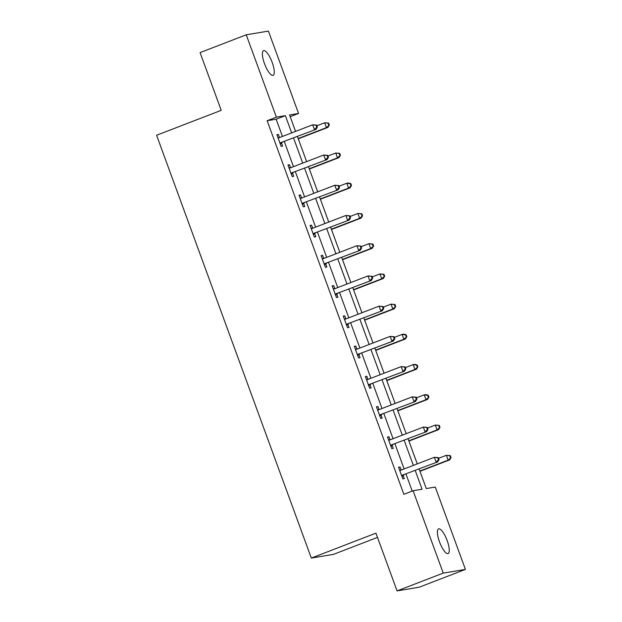 <?xml version="1.0" encoding="UTF-8"?>
<svg xmlns="http://www.w3.org/2000/svg" width="622" height="622" viewBox="0 0 622 622"><rect width="100%" height="100%" fill="white"/><g stroke="black" fill="none" stroke-linecap="round" stroke-linejoin="round"><path stroke-width="0.93" d="M439.497 541.863A13.225 3.818 -111.1 0 1 438.572 528.879A13.225 3.818 -111.1 0 1 447.164 540.58A13.225 3.818 -111.1 0 1 448.089 553.564A13.225 3.818 -111.1 0 1 439.497 541.863M264.482 63.631A13.225 3.818 -111.1 0 1 263.565 50.646A13.225 3.818 -111.1 0 1 272.156 62.348A13.225 3.818 -111.1 0 1 273.081 75.332A13.225 3.818 -111.1 0 1 264.482 63.631M377.492 537.4L333.493 554.365L311.319 558.066L156.589 135.246L221.214 110.343L200.082 52.598L246.242 34.801L268.416 31.1L298.56 113.453L289.564 114.953L295.574 131.382M290.194 116.679L298.56 113.453M419.135 469.027L426.28 488.55L435.276 487.049L465.411 569.402L443.237 573.111L413.094 490.75L422.089 489.25L415.239 470.535M443.237 573.111L397.069 590.9L419.251 587.199L465.411 569.402M282.442 136.443L276.137 119.214L267.149 120.715L403.865 494.311L413.094 490.75M412.223 491.092L406.003 474.088M404.129 468.957L394.939 443.859M393.065 438.728L383.883 413.63M382.001 408.498L372.819 383.401M370.937 378.269L361.755 353.172M359.881 348.048L350.691 322.95M348.818 317.819L339.635 292.721M337.754 287.589L328.572 262.492M326.69 257.36L317.508 232.263M315.626 227.131L306.444 202.033M304.57 196.902L295.38 171.804M293.506 166.673L284.324 141.575M279.519 137.571L278.384 134.469L276.883 134.717L281.136 146.341L282.637 146.092L281.486 142.959M290.575 167.8L289.44 164.698L287.947 164.947L292.2 176.57L293.701 176.321L292.55 173.188M301.639 198.029L300.504 194.927L299.003 195.176L303.264 206.799L304.757 206.551L303.614 203.417M312.703 228.258L311.568 225.156L310.067 225.405L314.32 237.029L315.82 236.78L314.678 233.647M323.767 258.488L322.631 255.385L321.131 255.634L325.384 267.258L326.884 267.009L325.734 263.868M334.83 288.717L333.695 285.607L332.195 285.863L336.448 297.487L337.948 297.238L336.797 294.097M345.886 318.946L344.751 315.836L343.258 316.093L347.511 327.716L349.012 327.467L347.861 324.326M356.95 349.175L355.815 346.065L354.315 346.322L358.575 357.945L360.068 357.697L358.925 354.556M368.014 379.404L366.879 376.294L365.378 376.543L369.631 388.175L371.132 387.926L369.981 384.785M379.078 409.626L377.943 406.524L376.442 406.772L380.695 418.404L382.196 418.155L381.045 415.014M390.142 439.855L388.999 436.753L387.506 437.002L391.759 448.633L393.26 448.384L392.109 445.243M401.198 470.084L400.063 466.982L398.562 467.231L402.823 478.862L404.316 478.606L403.173 475.472M397.069 590.9L375.945 533.155L311.319 558.066M267.149 120.715L276.378 117.154L246.242 34.801M291.671 132.883L285.374 115.653L276.378 117.154M413.358 465.404L404.176 440.306M402.294 435.175L393.112 410.077M391.238 404.945L382.048 379.848M380.174 374.716L370.984 349.618M369.11 344.487L359.928 319.389M358.047 314.258L348.864 289.16M346.983 284.029L337.8 258.931M335.927 253.799L326.737 228.702M324.863 223.57L315.681 198.472M313.799 193.341L304.617 168.243M302.735 163.112L293.553 138.014M297.456 136.513L306.638 161.611M308.52 166.743L317.702 191.84M319.576 196.972L328.766 222.07M330.64 227.201L339.822 252.299M341.703 257.43L350.886 282.528M352.767 287.652L361.95 312.749M363.831 317.881L373.013 342.979M374.887 348.11L384.077 373.208M385.951 378.339L395.133 403.437M397.015 408.568L406.197 433.666M408.079 438.798L417.261 463.895M276.137 119.214L285.374 115.653M276.984 135.005L278.384 134.469M288.048 165.234L289.44 164.698M299.112 195.464L300.504 194.927M310.176 225.693L311.568 225.156M321.232 255.922L322.631 255.385M332.296 286.151L333.695 285.607M343.36 316.373L344.751 315.836M354.423 346.602L355.815 346.065M365.487 376.831L366.879 376.294M376.543 407.06L377.943 406.524M387.607 437.289L388.999 436.753M398.671 467.519L400.063 466.982M280.856 142.586L315.96 129.376L280.856 142.586A2.068 1.975 -99.5 0 0 280.219 142.99L279.986 143.208M316.777 127.176L314.46 129.633L312.687 124.789L316.668 125.139L316.069 125.24L316.777 127.176L317.375 127.075L316.668 125.139M278.026 137.851L278.345 137.866A2.068 1.975 -99.5 0 0 279.084 137.734L312.687 124.789L316.069 125.24M282.357 142.329A2.068 1.975 -99.5 0 0 281.719 142.741L280.312 144.079M277.917 137.555L279.441 137.602M315.96 129.376L317.375 127.075M298.296 138.807L327.95 127.378L326.449 127.627L324.676 122.783L316.901 125.776M298.187 138.519L326.449 127.627L329.365 125.076L328.657 123.133L328.058 123.234L328.766 125.177M328.058 123.234L324.676 122.783L328.657 123.133M329.365 125.076L327.95 127.378M291.92 172.807L327.024 159.605L291.92 172.807A2.068 1.975 -99.5 0 0 291.283 173.219L291.049 173.437M327.841 157.405L325.524 159.862L323.751 155.01L327.732 155.368L327.133 155.469L327.841 157.405L328.439 157.304L327.732 155.368M289.09 168.08L289.401 168.095A2.068 1.975 -99.5 0 0 290.147 167.963L323.751 155.01L327.133 155.469M293.413 172.558A2.068 1.975 -99.5 0 0 292.775 172.963L291.368 174.308M288.981 167.777L290.505 167.831M327.024 159.605L328.439 157.304M302.984 203.036L338.08 189.834L302.984 203.036A2.068 1.975 -99.5 0 0 302.339 203.448L302.113 203.666M338.904 187.634L336.588 190.083L334.815 185.239L338.796 185.597L338.197 185.698L338.904 187.634L339.503 187.533L338.796 185.597M300.154 198.309L300.465 198.325A2.068 1.975 -99.5 0 0 301.211 198.193L334.815 185.239L338.197 185.698M304.477 202.788A2.068 1.975 -99.5 0 0 303.839 203.192L302.432 204.537M300.045 198.006L301.561 198.06M338.08 189.834L339.503 187.533M309.359 169.036L339.006 157.607L337.513 157.856L335.74 153.012L327.965 156.005M309.251 168.749L337.513 157.856L340.428 155.306L339.721 153.362L339.122 153.463L339.83 155.399M339.122 153.463L335.74 153.012L339.721 153.362M340.428 155.306L339.006 157.607M320.416 199.265L350.069 187.836L348.577 188.085L346.804 183.241L339.029 186.235M320.314 198.978L348.577 188.085L351.492 185.535L350.785 183.591L350.178 183.692L350.894 185.628M350.178 183.692L346.804 183.241L348.297 182.992L350.785 183.591M351.492 185.535L350.069 187.836M314.04 233.266L349.144 220.064L314.04 233.266A2.068 1.975 -99.5 0 0 313.402 233.678L313.177 233.895M349.968 217.863L347.644 220.312L345.871 215.469L349.852 215.826L349.253 215.927L349.968 217.863L350.567 217.762L349.852 215.826M311.218 228.538L311.529 228.546A2.068 1.975 -99.5 0 0 312.267 228.422L345.871 215.469L349.253 215.927M315.541 233.017A2.068 1.975 -99.5 0 0 314.903 233.421L313.496 234.766M311.109 228.235L312.625 228.29M349.144 220.064L350.567 217.762M325.104 263.495L360.208 250.293L325.104 263.495A2.068 1.975 -99.5 0 0 324.466 263.899L324.241 264.125M361.024 248.092L358.707 250.542L356.935 245.698L360.915 246.055L360.317 246.156L361.024 248.092L361.623 247.991L360.915 246.055M322.282 258.768L322.593 258.775A2.068 1.975 -99.5 0 0 323.331 258.651L356.935 245.698L360.317 246.156M326.604 263.246A2.068 1.975 -99.5 0 0 325.967 263.65L324.56 264.995M322.165 258.464L323.689 258.519M360.208 250.293L361.623 247.991M336.168 293.724L371.272 280.522L336.168 293.724A2.068 1.975 -99.5 0 0 335.53 294.128L335.297 294.354M372.088 278.322L369.771 280.771L367.999 275.927L371.979 276.285L371.381 276.378L372.088 278.322L372.687 278.221L371.979 276.285M333.338 288.997L333.656 289.005A2.068 1.975 -99.5 0 0 334.395 288.88L367.999 275.927L371.381 276.378M337.668 293.475A2.068 1.975 -99.5 0 0 337.031 293.879L335.623 295.225M333.229 288.694L334.753 288.748M371.272 280.522L372.687 278.221M331.479 229.495L361.133 218.065L359.633 218.314L357.86 213.47L350.093 216.464M331.378 229.207L359.633 218.314L362.556 215.764L361.841 213.82L361.242 213.921L361.95 215.857M361.242 213.921L357.86 213.47L361.841 213.82M362.556 215.764L361.133 218.065M342.543 259.724L372.197 248.295L370.696 248.543L368.924 243.7L361.149 246.693M342.434 259.436L370.696 248.543L373.612 245.985L372.905 244.049L372.306 244.151L373.013 246.087M372.306 244.151L368.924 243.7L372.905 244.049M373.612 245.985L372.197 248.295M353.607 289.953L383.261 278.524L381.76 278.773L379.988 273.929L372.213 276.922M353.498 289.665L381.76 278.773L384.676 276.215L383.968 274.279L383.37 274.38L384.077 276.316M383.37 274.38L379.988 273.929L383.968 274.279M384.676 276.215L383.261 278.524M347.231 323.953L382.336 310.751L347.231 323.953A2.068 1.975 -99.5 0 0 346.594 324.357L346.361 324.583M383.152 308.551L380.835 311L379.062 306.156L383.043 306.514L382.444 306.607L383.152 308.551L383.751 308.45L383.043 306.514M344.401 319.226L344.712 319.234A2.068 1.975 -99.5 0 0 345.459 319.109L379.062 306.156L382.444 306.607M348.724 323.704A2.068 1.975 -99.5 0 0 348.087 324.109L346.679 325.454M344.293 318.923L345.816 318.969M382.336 310.751L383.751 308.45M364.671 320.182L394.317 308.753L392.824 309.002L391.051 304.158L383.276 307.151M364.562 319.895L392.824 309.002L395.74 306.444L395.032 304.508L394.434 304.609L395.141 306.545M394.434 304.609L391.051 304.158L395.032 304.508M395.74 306.444L394.317 308.753M358.288 354.182L393.392 340.98L358.288 354.182A2.068 1.975 -99.5 0 0 357.65 354.587L357.425 354.804M394.216 338.78L391.899 341.229L390.126 336.385L394.107 336.743L393.508 336.836L394.216 338.78L394.815 338.679L394.107 336.743M355.465 349.455L355.776 349.463A2.068 1.975 -99.5 0 0 356.515 349.339L390.126 336.385L393.508 336.836M359.788 353.934A2.068 1.975 -99.5 0 0 359.151 354.338L357.743 355.683M355.356 349.152L356.873 349.199M393.392 340.98L394.815 338.679M375.727 350.411L405.381 338.982L403.88 339.231L402.107 334.387L394.34 337.381M375.626 350.124L403.88 339.231L406.804 336.673L406.096 334.737L405.49 334.838L406.205 336.774M405.49 334.838L402.107 334.387L403.608 334.131L406.096 334.737M406.804 336.673L405.381 338.982M369.351 384.412L404.456 371.21L369.351 384.412A2.068 1.975 -99.5 0 0 368.714 384.816L368.488 385.034M405.28 369.009L402.955 371.458L401.182 366.615L405.163 366.964L404.564 367.066L405.28 369.009L405.878 368.908L405.163 366.964M366.529 379.684L366.84 379.692A2.068 1.975 -99.5 0 0 367.579 379.568L401.182 366.615L404.564 367.066M370.852 384.163A2.068 1.975 -99.5 0 0 370.214 384.567L368.807 385.912M366.42 379.381L367.936 379.428M404.456 371.21L405.878 368.908M386.791 380.641L416.445 369.204L414.944 369.46L413.171 364.616L405.404 367.61M386.69 380.353L414.944 369.46L417.86 366.902L417.152 364.966L416.553 365.067L417.261 367.003M416.553 365.067L413.171 364.616L414.672 364.36L417.152 364.966M417.86 366.902L416.445 369.204M380.415 414.641L415.519 401.439L380.415 414.641A2.068 1.975 -99.5 0 0 379.778 415.045L379.552 415.263M416.336 399.231L414.019 401.688L412.246 396.844L416.227 397.194L415.628 397.295L416.336 399.231L416.934 399.137L416.227 397.194M377.593 409.914L377.904 409.921A2.068 1.975 -99.5 0 0 378.642 409.797L412.246 396.844L415.628 397.295M381.916 414.392A2.068 1.975 -99.5 0 0 381.278 414.796L379.871 416.141M377.476 409.61L379 409.657M415.519 401.439L416.934 399.137M397.855 410.862L427.508 399.433L426.008 399.689L424.235 394.846L416.46 397.839M397.746 410.582L426.008 399.689L428.923 397.131L428.216 395.195L427.617 395.297L428.325 397.233M427.617 395.297L424.235 394.846L425.736 394.589L428.216 395.195M428.923 397.131L427.508 399.433M391.479 444.87L426.583 431.668L391.479 444.87A2.068 1.975 -99.5 0 0 390.841 445.274L390.608 445.492M427.4 429.46L425.083 431.917L423.31 427.073L427.291 427.423L426.692 427.524L427.4 429.46L427.998 429.367L427.291 427.423M388.649 440.143L388.968 440.151A2.068 1.975 -99.5 0 0 389.706 440.026L423.31 427.073L426.692 427.524M392.98 444.621A2.068 1.975 -99.5 0 0 392.334 445.025L390.927 446.371M388.54 439.84L390.064 439.886M426.583 431.668L427.998 429.367M408.918 441.091L438.572 429.662L437.072 429.919L435.299 425.067L427.524 428.068M408.809 440.811L437.072 429.919L439.987 427.361L439.28 425.425L438.681 425.526L439.389 427.462M438.681 425.526L435.299 425.067L439.28 425.425M439.987 427.361L438.572 429.662M402.543 475.099L437.639 461.897L402.543 475.099A2.068 1.975 -99.5 0 0 401.905 475.503L401.672 475.721M438.463 459.689L436.146 462.146L434.374 457.302L438.354 457.652L437.756 457.753L438.463 459.689L439.062 459.596L438.354 457.652M399.713 470.372L400.024 470.38A2.068 1.975 -99.5 0 0 400.77 470.255L434.374 457.302L437.756 457.753M404.036 474.85A2.068 1.975 -99.5 0 0 403.398 475.255L401.991 476.6M399.604 470.069L401.12 470.115M437.639 461.897L439.062 459.596M419.982 471.321L449.628 459.891L448.135 460.148L446.363 455.296L438.588 458.297M419.873 471.033L448.135 460.148L451.051 457.59L450.344 455.654L449.745 455.755L450.452 457.691M449.745 455.755L446.363 455.296L450.344 455.654M451.051 457.59L449.628 459.891M278.345 137.866L279.076 137.742M280.219 142.99L281.719 142.741M289.401 168.095L290.14 167.971M291.283 173.219L292.775 172.963M300.465 198.325L301.196 198.2M302.339 203.448L303.839 203.192M311.529 228.546L312.26 228.429M313.402 233.678L314.903 233.421M322.593 258.775L323.323 258.659M324.466 263.899L325.967 263.65M333.656 289.005L334.387 288.888M335.53 294.128L337.031 293.879M344.712 319.234L345.443 319.117M346.594 324.357L348.087 324.109M355.776 349.463L356.507 349.346M357.65 354.587L359.151 354.338M366.84 379.692L367.571 379.568M368.714 384.816L370.214 384.567M377.904 409.921L378.635 409.797M379.778 415.045L381.278 414.796M388.968 440.151L389.699 440.026M390.841 445.274L392.334 445.025M400.024 470.38L400.755 470.255M401.905 475.503L403.398 475.255"/></g></svg>
